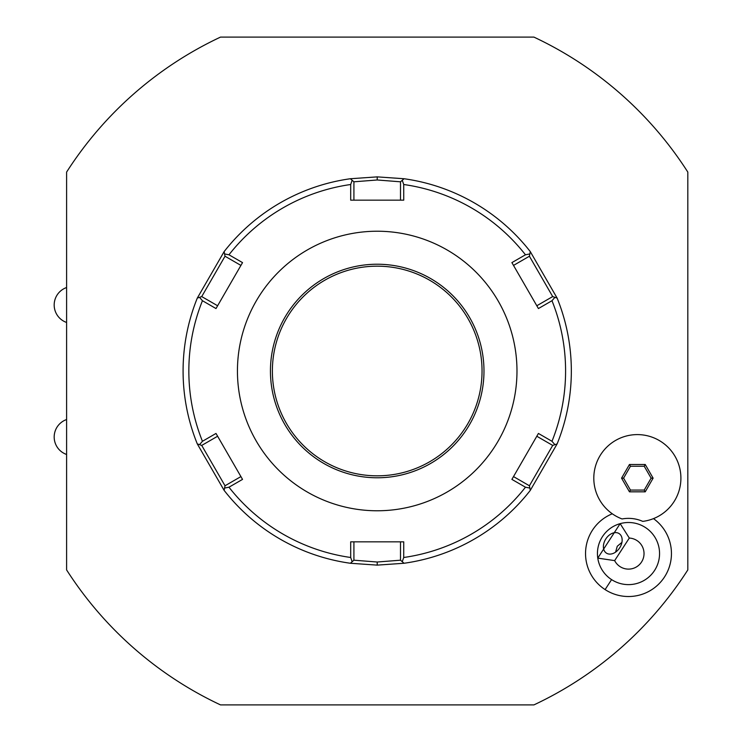 <?xml version="1.0" encoding="UTF-8"?>
<svg xmlns="http://www.w3.org/2000/svg" width="742" height="742" viewBox="0 0 742 742"><rect width="100%" height="100%" fill="white"/><g stroke="black" fill="none" stroke-linecap="round" stroke-linejoin="round"><path stroke-width="1.11" d="M533.915 704.9A368.839 368.839 0 0 0 687.815 569.921L687.815 172.079A368.839 368.839 0 0 0 533.915 37.1L220.513 37.1A368.839 368.839 0 0 0 66.604 172.079L66.604 569.921A368.839 368.839 0 0 0 220.513 704.9L533.915 704.9M612.289 513.789A42.953 42.953 0 0 0 605.101 589.593A42.953 42.953 0 0 0 663.988 577.758A42.953 42.953 0 0 0 653.47 518.621M642.758 521.385A43.565 43.565 0 0 0 680.906 478.154A43.565 43.565 0 0 0 637.341 434.599A43.565 43.565 0 0 0 622.074 518.955A35.199 35.199 0 0 1 642.758 521.385M629.309 538.061L620.145 523.648L597.774 558.114A31.062 31.062 0 0 0 654.546 570.487A31.062 31.062 0 0 0 620.145 523.648A31.062 31.062 0 0 0 597.774 558.114L614.654 560.618A15.526 15.526 0 0 0 643.908 551.677A15.526 15.526 0 0 0 629.309 538.061L614.654 560.618M605.862 538.868A11.649 8.236 123 0 1 619.116 533.591A11.649 8.236 123 0 1 619.681 547.846A11.649 8.236 123 0 1 606.427 553.124A11.649 8.236 123 0 1 605.862 538.868M621.926 542.374L617.261 546.27L615.591 552.122M629.457 464.492L621.564 478.154L629.457 491.825L645.234 491.825L653.118 478.154L651.114 478.154L644.223 466.236L630.459 466.236L623.577 478.154L630.459 490.082L644.223 490.082L651.114 478.154L644.223 466.236L645.234 464.492L629.457 464.492L630.459 466.236L623.577 478.154L630.459 490.082L644.223 490.082L651.114 478.154M645.234 491.825L644.223 490.082M629.457 491.825L630.459 490.082M621.564 478.154L623.577 478.154M404.047 563.261L377.214 565.126L350.382 563.261A194.126 194.126 0 0 1 224.121 490.369L197.289 443.892A194.126 194.126 0 0 1 197.289 298.108L224.121 251.631A194.126 194.126 0 0 1 350.382 178.739L377.214 176.874L404.047 178.739A194.126 194.126 0 0 1 530.298 251.631L557.131 298.108A194.126 194.126 0 0 1 557.131 443.892L530.298 490.369A194.126 194.126 0 0 1 404.047 563.261L402.275 561.722L403.722 557.492A188.375 188.375 0 0 0 525.466 487.206L529.853 488.06L530.298 490.369A194.126 194.126 0 0 1 404.047 563.261M401.589 541.836L400.504 541.836L400.504 560.191L402.275 561.722M400.504 560.191L377.214 562.019L353.915 560.191L353.915 541.836L352.84 541.836M224.566 253.94L224.121 251.631A194.126 194.126 0 0 1 350.382 178.739L352.153 180.278L350.697 184.508A188.375 188.375 0 0 0 228.963 254.794L224.566 253.94L225.021 256.231L240.918 265.413L241.456 264.477M352.84 200.164L353.915 200.164L353.915 181.809L352.153 180.278M353.915 181.809L377.214 179.981L400.504 181.809L404.047 178.739A194.126 194.126 0 0 1 530.298 251.631L529.853 253.94L525.466 254.794A188.375 188.375 0 0 0 403.722 184.508L402.275 180.278M512.972 264.477L513.51 265.413L529.408 256.231L529.853 253.94M529.408 256.231L552.697 296.577L557.131 298.108A194.126 194.126 0 0 1 557.131 443.892L554.914 444.662L551.983 441.286A188.375 188.375 0 0 0 551.983 300.714L554.914 297.338M537.347 435.313L536.8 436.24L552.697 445.423L554.914 444.662M552.697 445.423L529.408 485.769L529.853 488.06M525.466 487.206L511.897 479.388L538.423 433.449L551.983 441.286M512.972 477.523L513.51 476.587L529.408 485.769M551.983 300.714L538.423 308.551L511.897 262.612L525.466 254.794M403.722 184.508L403.741 200.164L350.688 200.164L350.697 184.508M377.214 510.774A139.774 139.774 0 0 0 516.979 371A139.774 139.774 0 0 0 377.214 231.226A139.774 139.774 0 0 0 237.44 371A139.774 139.774 0 0 0 377.214 510.774M350.697 557.492L352.153 561.722L350.382 563.261A194.126 194.126 0 0 1 224.121 490.369L224.566 488.06L228.963 487.206A188.375 188.375 0 0 0 350.697 557.492L350.688 541.836L403.741 541.836L403.722 557.492M353.915 560.191L352.153 561.722M241.456 477.523L240.918 476.587L225.021 485.769L224.566 488.06M225.021 485.769L201.722 445.423L197.289 443.892A194.126 194.126 0 0 1 197.289 298.108L199.515 297.338L202.445 300.714A188.375 188.375 0 0 0 202.445 441.286L199.515 444.662M217.081 306.687L217.619 305.76L201.722 296.577L199.515 297.338M201.722 296.577L225.021 256.231M228.963 254.794L242.532 262.612L216.005 308.551L202.445 300.714M202.445 441.286L216.005 433.449L242.532 479.388L228.963 487.206M400.504 181.809L400.504 200.164L401.589 200.164M377.214 475.826A104.826 104.826 0 0 0 482.04 371A104.826 104.826 0 0 0 377.214 266.174A104.826 104.826 0 0 0 272.379 371A104.826 104.826 0 0 0 377.214 475.826A104.826 104.826 0 0 1 272.379 371A104.826 104.826 0 0 1 377.214 266.174M201.722 445.423L217.619 436.24L217.081 435.313M552.697 296.577L536.8 305.76L537.347 306.687M653.118 478.154L645.234 464.492M611.575 579.623L605.101 589.593M377.214 565.126L377.214 562.019M377.214 176.874L377.214 179.981M377.214 477.774A106.774 106.774 0 0 0 483.979 371A106.774 106.774 0 0 0 377.214 264.226A106.774 106.774 0 0 0 270.44 371A106.774 106.774 0 0 0 377.214 477.774M66.604 287.525A18.494 18.494 0 0 0 66.604 322.464M66.604 419.536A18.494 18.494 0 0 0 66.604 454.475"/></g></svg>
